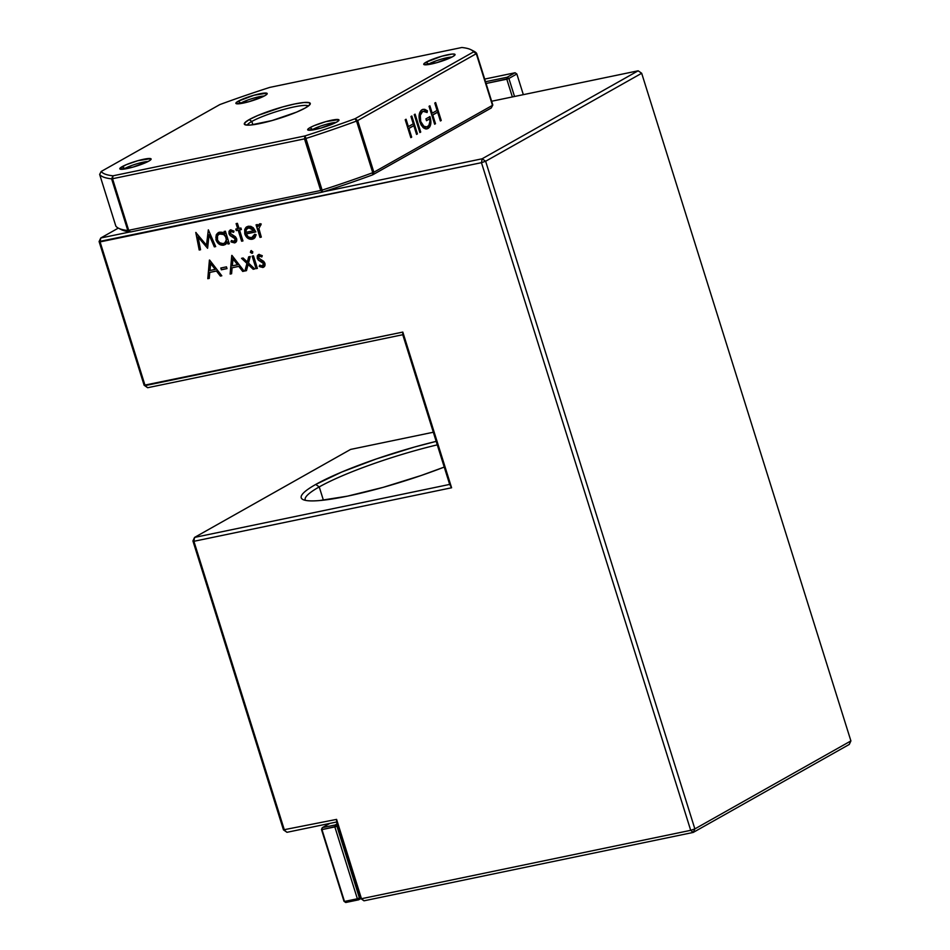 <?xml version="1.0" encoding="UTF-8"?>
<svg xmlns="http://www.w3.org/2000/svg" width="950" height="950" viewBox="0 0 950 950"><rect width="100%" height="100%" fill="white"/><g stroke="black" fill="none" stroke-linecap="round" stroke-linejoin="round"><path stroke-width="1.43" d="M319.236 486.911A99.133 14.404 -17.4 0 0 305.449 500.353A99.133 14.404 162.6 0 1 305.188 499.831A99.133 14.404 162.6 0 1 319.236 486.911L323.392 500.175L319.236 486.911A99.133 14.404 162.6 0 1 437.273 444.861A99.133 14.404 -17.4 0 0 319.236 486.911L315.721 484.452L319.236 486.911M444.244 467.067A102.303 14.867 162.6 0 1 302.943 499.534A102.303 14.867 162.6 0 1 315.721 484.452C308.904 488.3 304.463 491.554 302.385 494.226C300.319 496.897 300.77 498.786 303.739 499.878C306.719 500.971 312.004 501.196 319.58 500.555L347.486 496.149L383.206 487.338L421.313 475.451L444.244 467.079M192.921 540.942L283.456 829.849L336.597 819.387L361.463 898.724L690.697 830.324L481.46 162.676L100.082 241.906L145.113 385.617L402.812 332.084L451.594 487.766L193.907 541.298L284.442 830.217L193.907 541.298L451.594 487.766L449.671 484.417L194.56 537.415L350.598 449.421L433.319 432.238L350.598 449.421L194.56 537.415L193.907 541.298L194.56 537.415L192.921 540.942L193.907 541.298L192.921 540.942L283.456 829.849L286.971 832.307L336.549 822.011L360.478 898.356L363.992 900.814L693.227 832.426L849.264 744.444L693.227 832.426L690.697 830.324L361.463 898.724L336.597 819.387L283.456 829.849L286.971 832.307L284.442 830.217L286.971 832.307L336.549 822.011L336.597 819.387L336.549 822.011L360.478 898.356L363.992 900.814L361.463 898.724L363.992 900.814L693.227 832.426L694.866 828.899L485.628 161.251L641.678 73.269L850.903 740.917L694.866 828.899L485.628 161.251L481.46 162.676L482.113 158.792L323.831 191.674L482.113 158.792L481.46 162.676L690.697 830.324L694.866 828.899L690.697 830.324L693.227 832.426L694.866 828.899L850.903 740.917L849.264 744.444L850.903 740.917L641.678 73.269L485.628 161.251L482.113 158.792L638.163 70.799L482.113 158.792L485.628 161.251L481.46 162.676L99.097 241.549L144.127 385.249L147.642 387.719L402.764 334.721L449.671 484.417L194.56 537.415L192.921 540.942M257.402 268.387L256.072 268.66L252.142 256.12L253.472 255.847L257.402 268.387L253.472 255.847L252.142 256.12L256.072 268.66L252.415 256.072L256.072 268.66L257.402 268.387M244.898 270.988L246.929 263.387L241.537 258.329L243.117 257.996L247.321 261.939L248.674 256.844L250.254 256.512L248.508 263.067L254.754 268.933L253.175 269.266L248.116 264.516L246.477 270.655L244.898 270.988L246.477 270.655L248.116 264.516L253.175 269.266L254.754 268.933L248.508 263.067L250.254 256.512L248.674 256.844L247.321 261.939L243.117 257.996L241.537 258.329L246.929 263.387L241.858 258.257L247.166 263.257L244.898 270.988M227.014 268.613L221.338 269.788L220.78 268.031L226.468 266.843L227.014 268.613L226.468 266.843L220.78 268.031L221.338 269.788L221.053 267.971L221.338 269.788L227.014 268.613M259.944 223.808L257.961 226.421L257.391 224.568L256.061 224.853L259.991 237.393L261.309 237.108L259.991 237.393L256.061 224.853L257.391 224.568L257.961 226.421L258.602 224.746L261.238 223.998L258.887 228.546L261.309 237.108L258.887 228.546L261.238 223.998L259.374 224.022M235.802 229.057L237.69 228.665L236.111 223.606L237.429 223.333L239.02 228.392L240.908 228L241.395 229.532L239.495 229.924L242.951 240.932L241.621 241.205L238.177 230.209L236.277 230.601L235.802 229.057L236.277 230.601L238.177 230.209L241.621 241.205L242.951 240.932L239.495 229.924L241.395 229.532L240.908 228L239.02 228.392L237.429 223.333L236.111 223.606L237.69 228.665L236.372 223.547L237.928 228.534L235.802 229.057M224.782 233.819L224.058 231.491L225.388 231.218L229.318 243.758L227.988 244.031L227.311 241.87L225.91 244.067L223.654 245.171L219.07 244.091L215.982 239.816L216.22 234.888L219.628 232.18L222.288 232.287L224.782 233.819L219.628 232.18L218.191 232.703L215.982 239.816C217.55 243.734 220.103 245.516 223.654 245.171L227.311 241.87L227.988 244.031L229.318 243.758L225.388 231.218L224.058 231.491L224.782 233.819M198.075 237.072L200.545 249.743L199.203 250.016L195.783 232.453L206.482 245.219L208.347 229.841L215.686 246.596L214.344 246.869L209.071 234.816L207.599 248.271L198.075 237.072L207.599 248.271L209.071 234.816L214.344 246.869L215.686 246.596L208.347 229.841L206.482 245.219L195.783 232.453L199.203 250.016L200.545 249.743L198.075 237.072M230.696 229.888L228.998 233.736L230.102 235.564L235.018 237.951L235.612 239.673L234.899 240.967L235.517 238.83L234.769 237.714L230.339 235.434L228.998 233.736L229.021 231.254L230.696 229.888L234.021 231.099L233.451 232.358L231.183 231.42L230.304 233.403L235.469 236.787L236.574 238.628L236.467 241.407L234.555 242.903L230.933 241.846L231.444 240.504L233.997 241.383L235.137 240.552L235.279 238.973L230.102 235.564L228.998 233.736L230.102 235.564L235.279 238.973L233.997 241.383L231.444 240.504L230.933 241.846L234.555 242.903C236.431 242.333 237.108 240.896 236.574 238.628L235.469 236.787L230.304 233.403L231.183 231.42L233.451 232.358L234.021 231.099L229.971 230.149M246.192 233.926L248.354 236.977L251.584 237.726L253.674 236.574L254.731 234.258L256.132 234.733L254.897 237.749L252.237 239.234L247.76 238.189L244.779 233.902L244.708 229.461L246.026 227.311L248.199 226.243L250.824 226.349L253.317 227.81L255.859 231.919L246.192 233.926L255.859 231.919L253.317 227.81L248.199 226.243L244.708 229.461L244.779 233.902C246.276 237.833 248.757 239.602 252.237 239.234L253.769 238.676L256.132 234.733L254.731 234.258L251.584 237.726C249.078 237.987 247.285 236.716 246.192 233.926L246.192 233.926M207.789 278.694L209.606 260.039L221.801 275.785L220.364 276.082L216.458 271.035L209.76 272.424L209.237 278.397L207.789 278.694L209.237 278.397L209.76 272.424L216.458 271.035L220.364 276.082L221.801 275.785L209.416 260.074L207.789 278.694M230.138 274.051L231.954 255.396L244.15 271.142L242.701 271.439L238.794 266.392L232.109 267.781L231.586 273.754L230.138 274.051L231.586 273.754L232.109 267.781L238.794 266.392L242.701 271.439L244.15 271.142L231.764 255.431L230.138 274.051M252.391 253.163L250.337 252.284L251.144 250.705L252.795 251.774L252.308 253.223M258.97 254.469L257.272 258.329L258.376 260.158L263.293 262.533L263.886 264.254L263.174 265.549L263.791 263.423L263.055 262.295L258.614 260.027L257.272 258.329L257.296 255.835L258.97 254.469L262.295 255.681L261.725 256.939L259.457 256.013L258.578 257.984L263.744 261.381L264.86 263.209L264.741 265.988L262.829 267.496L259.207 266.439L259.73 265.098L262.283 265.964L263.411 265.133L263.554 263.554L258.376 260.158L257.272 258.329L258.376 260.158L263.554 263.554L262.283 265.964L259.73 265.098L259.207 266.439L262.829 267.496C264.706 266.914 265.382 265.489 264.86 263.209L263.744 261.381L258.578 257.984L259.457 256.013L261.725 256.939L262.295 255.681L258.246 254.743M130.162 231.907L100.736 238.011L118.311 228.107L100.736 238.011L99.097 241.549L144.127 385.249L147.642 387.719L402.764 334.721L449.671 484.417L451.594 487.766L402.812 332.084L402.764 334.721L402.812 332.084L144.127 385.249L147.642 387.719L145.113 385.617L100.082 241.906L100.736 238.011L100.082 241.906L99.097 241.549L100.736 238.011L130.162 231.907M491.625 101.246L638.163 70.799L641.678 73.269L638.163 70.799L491.625 101.246M436.181 441.37L414.497 447.034L376.39 458.921L341.703 472.055L315.721 484.452A102.303 14.867 162.6 0 1 436.181 441.382M200.521 249.66L199.203 250.016L196.056 232.524L199.441 249.886L200.521 249.66M206.72 245.088L208.371 229.912L206.72 245.088M215.65 246.513L214.344 246.869L209.309 234.686L214.593 246.739L215.65 246.513M207.611 248.188L198.312 236.93L207.611 248.188M229.294 243.675L227.988 244.031L227.311 241.87L228.226 243.901L229.294 243.675M225.376 244.494L223.891 245.041C220.341 245.385 217.787 243.604 216.22 239.685L217.966 232.881M225.019 233.676L224.319 231.444L225.019 233.676M218.797 232.382L217.111 233.712M216.873 234.021L215.864 237.096L216.22 239.685L217.408 242.107L220.424 244.601M221.564 245.005L226.148 243.936M221.576 245.017L222.751 245.148M223.773 234.282L225.886 236.692L226.563 239.649L226.112 241.454L224.152 243.271M218.821 234.282L222.134 233.581M223.452 243.485C226.041 242.701 226.979 240.766 226.266 237.654L226.029 237.797C226.741 240.896 225.803 242.844 223.214 243.627C220.507 243.889 218.547 242.535 217.312 239.554C216.636 236.467 217.574 234.519 220.127 233.724C222.858 233.403 224.829 234.769 226.029 237.797L226.266 237.654C225.067 234.626 223.096 233.273 220.364 233.581L219.153 234.056M224.438 243.141L223.214 243.627L224.948 242.761L226.326 239.78L225.649 236.823L223.654 234.496L219.308 233.985L217.502 235.766L217.514 240.112L219.711 242.808L223.214 243.627M219.272 233.985L220.127 233.724M232.002 231.289L233.688 232.227L230.945 231.503M234.555 242.903L230.933 241.846L231.598 240.611L231.171 241.716L232.026 242.309L235.386 242.583M230.328 229.947L229.259 231.111L229.235 233.605L230.933 229.746M235.612 239.673L235.374 240.409M241.371 229.461L239.495 229.924L241.371 229.461M242.927 240.849L241.621 241.205L238.414 230.066L236.277 230.601L236.063 228.998L236.514 230.458L238.414 230.066L241.858 241.074L242.927 240.849M252.866 237.227L254.921 234.329M254.018 238.545L252.474 239.103C248.995 239.471 246.513 237.69 245.017 233.771L244.708 229.461L246.763 226.789M255.823 231.836L246.442 233.795L255.823 231.836M253.935 238.581L250.183 239.115M248.615 238.486L247.998 238.058M247.083 237.239L244.744 232.631L245.48 228.131M252.486 237.393L253.104 237.084M253.923 236.443L254.588 235.386M248.746 227.774L246.335 229.532L245.86 232.358L254.042 230.66L251.714 228.214L248.983 227.644L247.653 228.178L248.746 227.774L254.042 230.66L245.86 232.358L246.335 229.532L248.983 227.644L254.291 230.518L250.764 227.656L247.594 228.237M250.764 227.656L249.862 227.549M259.991 237.393L256.322 224.794L259.991 237.393M259.421 224.01L258.198 226.29L260.193 223.678M260.787 225.257L259.944 225.482M261.286 237.037L260.229 237.251L261.286 237.037M221.742 275.714L220.364 276.082L216.695 270.904L209.76 272.424L216.695 270.904L220.602 275.951L221.742 275.714M209.249 278.303L208.026 278.564L209.641 260.086L208.026 278.564L209.249 278.303M210.781 263.269L215.448 269.289L210.781 263.269L215.448 269.289L209.926 270.512L210.781 263.269M209.926 270.512L215.211 269.42L210.544 263.411L209.926 270.512M226.991 268.529L221.576 269.658L226.991 268.529M244.091 271.071L242.701 271.439L239.032 266.261L232.109 267.781L239.032 266.261L242.939 271.308L244.091 271.071M231.586 273.659L230.375 273.921L231.99 255.443L230.375 273.921L231.586 273.659M233.13 258.626L237.785 264.646L233.13 258.626L237.785 264.646L232.275 265.869L233.13 258.626M232.275 265.869L237.547 264.777L232.893 258.768L232.275 265.869M247.558 261.808L248.888 256.797L247.558 261.808M254.671 268.874L253.175 269.266L248.116 264.516L253.412 269.135L254.671 268.874M246.501 270.56L245.148 270.845L247.166 263.257L245.148 270.845L246.501 270.56M251.144 250.705L250.337 252.284L251.976 253.341L252.795 251.774L250.824 250.824M251.976 253.341L250.337 252.284L251.382 250.574M250.954 250.764L250.836 252.652L252.641 253.033M257.379 268.304L256.31 268.529L257.379 268.304M259.184 256.12L261.974 256.809L259.219 256.096M262.829 267.496L259.207 266.439L259.873 265.204L259.445 266.297L260.3 266.891L263.661 267.176M258.602 254.541L257.533 255.704L257.509 258.186L259.207 254.339M258.21 254.79L257.533 255.704M263.494 262.806L263.874 263.839M259.421 255.966L260.276 255.882M358.625 899.828L360.81 898.593L358.625 899.828L359.444 898.059L336.929 826.203L337.725 825.752L336.929 826.203L335.172 824.98L322.287 827.652L329.804 823.413L322.287 827.652L321.468 829.421L343.983 901.265L321.468 829.421L322.287 827.652L335.172 824.98L337.131 823.864L335.172 824.98L334.851 826.916L357.366 898.771L344.482 901.455L321.967 829.599L336.929 826.203L359.444 898.059L360.24 897.607L357.366 898.771L358.625 899.828L345.741 902.5L358.625 899.828L359.444 898.059L357.366 898.771L358.625 899.828M345.741 902.5L343.983 901.265L345.741 902.5L344.482 901.455L357.366 898.771L334.851 826.916L336.929 826.203L335.172 824.98L334.851 826.916L321.967 829.599L322.287 827.652L321.967 829.599L343.983 901.265L345.741 902.5M514.532 96.484L508.891 78.47L516.847 73.981L523.331 94.656L516.847 73.981L508.891 78.47L507.134 77.247L485.509 81.736L507.134 77.247L515.09 72.758L507.134 77.247L506.801 79.194L512.359 96.936L506.801 79.194L508.891 78.47L514.532 96.484M484.678 79.076L515.09 72.758L516.847 73.981L515.09 72.758L484.678 79.076M486.067 83.493L508.891 78.47L507.134 77.247L506.801 79.194L486.067 83.493M308.418 105.984A32.193 4.679 -17.4 0 0 284.228 109.309A32.193 4.679 -17.4 0 0 251.833 121.446L249.197 119.605A34.568 5.023 162.6 0 1 287.909 105.533A34.568 5.023 162.6 0 1 310.139 104.239A34.568 5.023 162.6 0 1 305.378 107.932L309.878 104.631L309.427 102.719L304.071 102.493L294.642 103.978L282.577 106.958L257.973 115.413L249.197 119.605L244.696 122.894L245.148 124.806L250.503 125.044L271.997 120.567L296.59 112.124L305.378 107.932A34.568 5.023 162.6 0 1 271.368 120.745A34.568 5.023 162.6 0 1 244.886 124.688A34.568 5.023 162.6 0 1 249.197 119.605L251.833 121.446A32.193 4.679 162.6 0 1 284.228 109.309A32.193 4.679 162.6 0 1 308.418 105.984M252.878 124.782L251.833 121.446L252.878 124.782M335.932 122.491A14.036 2.042 -17.4 0 0 324.544 124.818A14.036 2.042 -17.4 0 0 312.621 129.485L309.985 127.644A16.411 2.387 162.6 0 1 328.367 120.959A16.411 2.387 162.6 0 1 338.912 120.353A16.411 2.387 162.6 0 1 336.656 122.099L338.794 120.531L338.58 119.629L325.826 121.636L314.153 125.649L309.985 127.644L307.848 129.212L308.061 130.114L320.815 128.107L336.656 122.099A16.411 2.387 162.6 0 1 320.506 128.191A16.411 2.387 162.6 0 1 307.942 130.055A16.411 2.387 162.6 0 1 309.985 127.644L312.621 129.485A14.036 2.042 162.6 0 1 324.544 124.818A14.036 2.042 162.6 0 1 335.932 122.491M452.01 57.036A14.036 2.042 -17.4 0 0 440.622 59.375A14.036 2.042 -17.4 0 0 428.699 64.03L426.063 62.189A16.411 2.387 162.6 0 1 444.446 55.516A16.411 2.387 162.6 0 1 454.991 54.898A16.411 2.387 162.6 0 1 452.734 56.644L454.872 55.088L454.658 54.174L452.117 54.067L441.904 56.193L426.063 62.189L423.926 63.757L424.139 64.659L436.893 62.652L452.734 56.644A16.411 2.387 162.6 0 1 436.584 62.736A16.411 2.387 162.6 0 1 424.021 64.612A16.411 2.387 162.6 0 1 426.063 62.189L428.699 64.03A14.036 2.042 162.6 0 1 440.622 59.375A14.036 2.042 162.6 0 1 452.01 57.036M264.159 96.069A14.036 2.042 -17.4 0 0 252.759 98.396A14.036 2.042 -17.4 0 0 240.849 103.063L238.213 101.211A16.411 2.387 162.6 0 1 256.583 94.537A16.411 2.387 162.6 0 1 267.14 93.919A16.411 2.387 162.6 0 1 264.884 95.677L267.021 94.109L266.796 93.195L254.054 95.214L238.213 101.211L236.063 102.778L236.289 103.692L249.031 101.674L264.884 95.677A16.411 2.387 162.6 0 1 248.734 101.757A16.411 2.387 162.6 0 1 236.158 103.633A16.411 2.387 162.6 0 1 238.213 101.211L240.849 103.063A14.036 2.042 162.6 0 1 252.759 98.396A14.036 2.042 162.6 0 1 264.159 96.069M148.081 161.512A14.036 2.042 -17.4 0 0 136.681 163.851A14.036 2.042 -17.4 0 0 124.771 168.506L122.134 166.666A16.411 2.387 162.6 0 1 140.505 159.992A16.411 2.387 162.6 0 1 151.062 159.374A16.411 2.387 162.6 0 1 148.806 161.12L150.943 159.553L150.718 158.65L137.976 160.657L126.302 164.671L119.985 168.233L120.211 169.136L132.952 167.129L148.806 161.12A16.411 2.387 162.6 0 1 132.656 167.212A16.411 2.387 162.6 0 1 120.08 169.088A16.411 2.387 162.6 0 1 122.134 166.666L124.771 168.506A14.036 2.042 162.6 0 1 136.681 163.851A14.036 2.042 162.6 0 1 148.081 161.512M357.675 120.579L476.294 53.699L492.48 105.343L373.861 172.223L357.675 120.579L355.039 118.738A195.819 28.453 162.6 0 1 304.997 135.933L113.026 175.809A195.819 28.453 162.6 0 1 101.211 171.463L219.83 104.583A195.819 28.453 162.6 0 1 269.859 87.376L461.843 47.5A195.819 28.453 162.6 0 1 473.658 51.846L355.039 118.738L473.658 51.846L476.627 53.366L492.48 105.343L476.627 53.366A198.194 28.797 -17.4 0 0 473.943 51.241L471.01 49.744A195.819 28.453 162.6 0 1 473.658 51.846L476.294 53.699L357.675 120.579L355.039 118.738L356.559 121.066A198.194 28.797 162.6 0 1 305.912 138.474L322.098 190.119A198.194 28.797 -17.4 0 0 372.744 172.71L356.559 121.066L357.675 120.579L373.861 172.223L372.744 172.71L356.559 121.066L355.039 118.738A195.819 28.453 162.6 0 1 304.997 135.933L305.912 138.474A198.194 28.797 -17.4 0 0 356.559 121.066L357.675 120.579M422.964 109.321L427.417 110.806L423.154 109.274L420.969 110.544L419.235 114.392L419.544 120.852L421.159 125.056L423.569 127.941L425.588 128.915L428.117 128.428L429.816 126.789L430.777 123.916L429.958 116.589L425.921 118.857L426.503 120.698L429.673 118.904L429.97 121.457L428.806 125.495L426.728 126.908L423.843 126.231L420.696 121.446L420.292 115.33L422.584 111.554L424.793 111.304L427.096 112.516L427.417 110.806L424.662 109.298L422.037 109.701C419.057 111.886 418.332 115.983 419.864 121.992L422.928 127.371L426.918 128.891L428.117 128.428C431.003 126.338 431.621 122.384 429.958 116.589L425.921 118.857L426.503 120.698L429.673 118.904C430.303 122.799 429.614 125.353 427.607 126.552L426.443 126.956M410.827 137.643L411.683 137.156L408.951 128.428L413.832 125.673L416.563 134.401L417.418 133.926L411.813 116.007L410.958 116.494L413.25 123.844L408.369 126.587L406.066 119.249L405.211 119.724L410.827 137.643L411.683 137.156L408.951 128.428L413.832 125.673L416.563 134.401L417.418 133.926L411.813 116.007L410.958 116.494L413.25 123.844L408.369 126.587L406.066 119.249L405.211 119.724L410.827 137.643M419.864 132.549L420.719 132.062L415.103 114.143L414.247 114.629L419.864 132.549L420.719 132.062L415.103 114.143L414.247 114.629L419.864 132.549M434.637 124.212L435.492 123.726L432.761 114.998L437.653 112.242L440.384 120.971L441.239 120.496L435.622 102.576L434.767 103.063L437.071 110.414L432.191 113.169L429.887 105.818L429.032 106.293L434.637 124.212L435.492 123.726L432.761 114.998L437.653 112.242L440.384 120.971L441.239 120.496L435.622 102.576L434.767 103.063L437.071 110.414L432.191 113.169L429.887 105.818L429.032 106.293L434.637 124.212M472.328 50.54A198.194 28.797 162.6 0 1 476.627 53.366L492.812 105.011L491.245 107.991L372.626 174.871A195.819 28.453 162.6 0 1 322.596 192.066L130.613 231.954A195.819 28.453 162.6 0 1 120.127 228.902M471.01 49.744A195.819 28.453 162.6 0 0 461.843 47.5L269.859 87.376A195.819 28.453 162.6 0 0 219.83 104.583L101.211 171.463A195.819 28.453 162.6 0 0 113.026 175.809L112.528 178.731L111.613 178.838L112.528 178.731L113.026 175.809L304.997 135.933L304.511 138.854L112.528 178.731L128.713 230.375L112.528 178.731L304.511 138.854L320.696 190.499L127.799 230.482L111.613 178.838L113.026 175.809L111.613 178.838A198.194 28.797 -17.4 0 1 99.643 174.432L115.829 226.076A198.194 28.797 -17.4 0 0 127.799 230.482L111.613 178.838A198.194 28.797 162.6 0 1 99.643 174.432L101.211 171.463L99.643 174.432L115.829 226.076A198.194 28.797 162.6 0 0 118.513 228.214L121.446 229.698A195.819 28.453 -17.4 0 0 130.613 231.954L127.799 230.482A198.194 28.797 162.6 0 1 118.513 228.214M476.627 53.366L473.658 51.846L476.627 53.366M491.245 107.991L492.812 105.011L491.245 107.991L492.48 105.343L373.861 172.223L372.626 174.871L491.245 107.991M305.912 138.474L304.997 135.933L304.511 138.854L305.912 138.474L322.098 190.119L320.696 190.499L304.511 138.854L305.912 138.474M372.626 174.871L373.861 172.223L372.744 172.71L372.626 174.871L372.744 172.71A198.194 28.797 162.6 0 1 322.098 190.119L322.596 192.066A195.819 28.453 -17.4 0 0 372.626 174.871M322.596 192.066L322.098 190.119L320.696 190.499L322.596 192.066L320.696 190.499L127.799 230.482L130.613 231.954L128.713 230.375L130.613 231.954L322.596 192.066M239.828 103.692A14.036 2.042 162.6 0 1 240.849 103.063A14.036 2.042 -17.4 0 0 239.828 103.692M427.678 64.659A14.036 2.042 162.6 0 1 428.699 64.03A14.036 2.042 -17.4 0 0 427.678 64.659M311.6 130.114A14.036 2.042 162.6 0 1 312.621 129.485A14.036 2.042 -17.4 0 0 311.6 130.114M123.749 169.136A14.036 2.042 162.6 0 1 124.771 168.506A14.036 2.042 -17.4 0 0 123.749 169.136M405.721 119.439L408.369 126.587L405.721 119.439M411.457 116.209L417.418 133.926L416.527 134.282L411.457 116.209M413.44 125.756L408.559 128.511L411.683 137.156L410.792 137.524L408.559 128.511L413.44 125.756M414.758 114.344L420.719 132.062L419.829 132.43L414.758 114.344M423.154 111.316L427.096 112.516L427.417 110.806L426.776 112.266L427.037 110.877L422.916 109.333M422.584 111.554L422.204 111.637C419.793 113.406 419.164 116.696 420.316 121.517L420.696 121.446C419.544 116.612 420.173 113.323 422.584 111.554L422.952 111.34M427.607 126.552C424.887 127.787 422.584 126.089 420.696 121.446L420.316 121.517C422.192 126.16 424.496 127.87 427.227 126.635M429.293 118.987L426.467 120.579L429.293 118.987M430.386 124.011L429.566 116.66C431.229 122.467 430.623 126.421 427.726 128.511L426.716 128.927M426.514 128.986L429.887 125.934M426.348 126.979L423.367 126.243M423.451 126.314L420.577 122.301L419.71 117.634M419.793 116.149L420.791 113.074L422.714 111.411M420.791 113.074L421.301 112.373M429.531 106.008L432.191 113.169L429.531 106.008M435.278 102.778L441.239 120.496L440.349 120.852L435.278 102.778M437.261 112.326L432.381 115.081L435.492 123.726L434.601 124.094L432.381 115.081L437.261 112.326M247.285 125.139A32.193 4.679 162.6 0 1 251.833 121.446A32.193 4.679 -17.4 0 0 247.285 125.139"/></g></svg>
